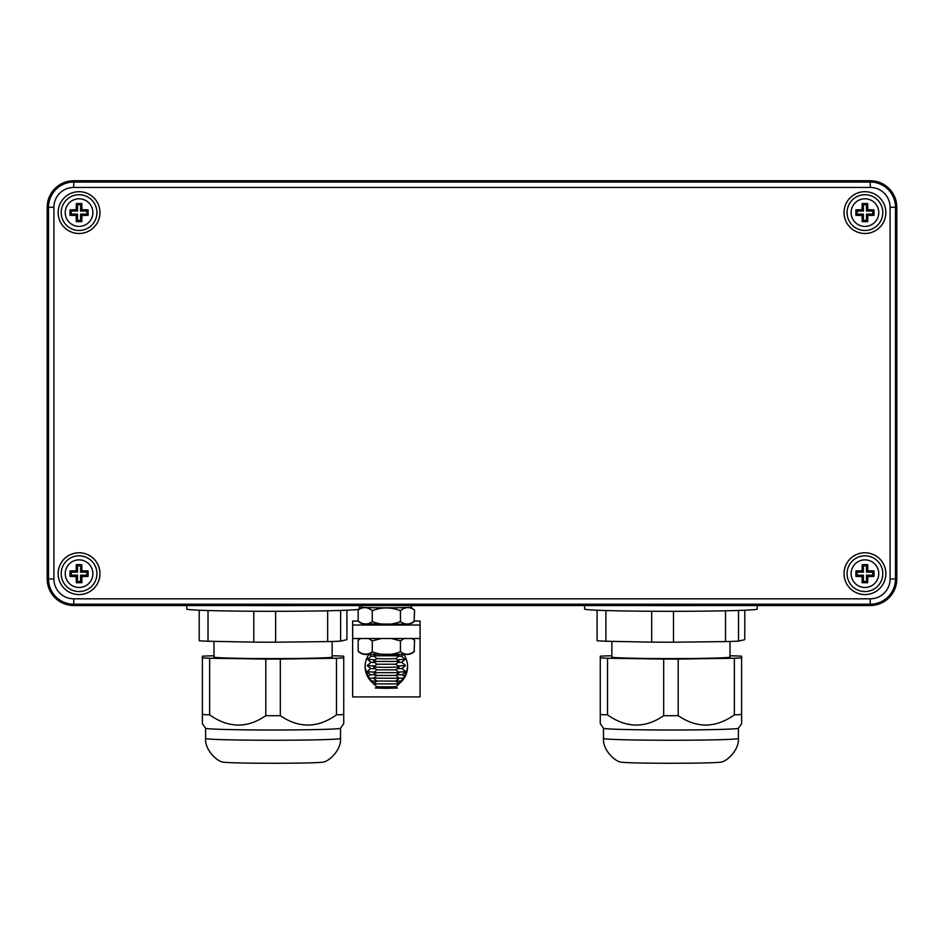 <?xml version="1.0" encoding="UTF-8"?>
<svg xmlns="http://www.w3.org/2000/svg" width="944" height="944" viewBox="0 0 944 944"><rect width="100%" height="100%" fill="white"/><g stroke="black" fill="none" stroke-linecap="round" stroke-linejoin="round"><path stroke-width="1.42" d="M412.587 638.51L414.546 640.256L411.997 638.51M404.126 638.51L400.445 640.893L391.441 638.51M381.27 638.51L372.266 640.893L368.585 638.51M360.714 638.51L358.165 640.256L360.124 638.51M363.936 654.062L404.103 654.416C408.528 654.865 411.867 653.921 414.145 651.608L414.546 640.256M368.608 654.416C364.183 654.865 360.844 653.921 358.555 651.608L358.165 651.148C362.874 655.03 367.57 655.242 372.266 651.785C381.695 655.455 391.087 655.455 400.445 651.785C405.153 655.242 409.861 655.03 414.546 651.148M372.266 651.785L372.266 640.893M358.165 651.148L358.165 640.256M400.445 651.785L400.445 640.893M79.06 552.771A20.91 20.91 0 0 0 58.15 573.669A20.91 20.91 0 0 0 79.06 594.578A20.91 20.91 0 0 0 99.97 573.669A20.91 20.91 0 0 0 79.06 552.771M79.06 191.691A20.91 20.91 0 0 0 58.15 212.589A20.91 20.91 0 0 0 79.06 233.498A20.91 20.91 0 0 0 99.97 212.589A20.91 20.91 0 0 0 79.06 191.691M864.94 191.691A20.91 20.91 0 0 0 844.03 212.589A20.91 20.91 0 0 0 864.94 233.498A20.91 20.91 0 0 0 885.85 212.589A20.91 20.91 0 0 0 864.94 191.691M864.94 552.771A20.91 20.91 0 0 0 844.03 573.669A20.91 20.91 0 0 0 864.94 594.578A20.91 20.91 0 0 0 885.85 573.669A20.91 20.91 0 0 0 864.94 552.771M896.8 578.979A26.55 26.55 0 0 1 870.25 605.529L73.75 605.529A26.55 26.55 0 0 1 47.2 578.979L47.2 207.279A26.55 26.55 0 0 1 73.75 180.729L870.25 180.729A26.55 26.55 0 0 1 896.8 207.279L896.8 578.979L895.49 578.979A25.24 25.24 0 0 1 870.25 604.219L870.25 605.529M398.486 656.375L401.353 656.151L405.2 659.372L397.212 659.762M397.778 662.582L401.66 662.322L405.2 659.372M397.872 665.933L405.519 665.544L401.672 662.31M397.082 668.777L401.967 668.494L405.519 665.544M398.521 672.104L405.826 671.715L401.991 668.482M396.386 674.972L402.286 674.665L405.826 671.715M399.17 678.264L403.831 678.111M395.937 681.167L401.33 680.99M398.946 683.692A21.24 21.24 180 0 0 403.772 654.428M368.939 654.428A21.24 21.24 180 0 0 373.765 683.692M407.584 665.721A21.24 21.24 0 0 1 404.256 676.293M368.455 676.293A21.24 21.24 0 0 1 365.127 665.721M368.184 676.518L367.723 675.904M368.903 677.509C367.322 675.208 367.322 675.432 368.903 678.146L374.06 683.444M398.651 683.444L403.808 678.146C405.389 675.432 405.389 675.208 403.808 677.509M404.988 675.904L404.528 676.518M352.631 638.51L420.068 638.51L420.068 696.92L352.631 696.92L352.631 621.034L358.236 621.034M414.475 621.034L420.068 621.034L420.068 625.022L352.631 625.022M420.068 638.51L420.068 625.022M369.305 654.44L371.358 656.151L374.225 656.375M371.381 680.99L376.774 681.167M368.88 678.111L399.159 678.276L395.819 681.084L376.892 681.061M368.042 676.636L370.414 674.653L376.314 674.972M370.426 674.665L366.886 671.715L374.19 672.104M371.051 662.299L367.192 665.544L370.744 668.494L375.629 668.777M367.192 665.544L374.839 665.933M371.346 656.139L367.511 659.372L371.051 662.322L374.933 662.582M367.511 659.372L375.5 659.762M411.643 605.529L411.643 607.145A25.287 0.661 180 0 1 386.356 607.806A25.287 0.661 180 0 1 361.068 607.145L361.068 605.529M882.805 212.589A17.865 17.865 0 0 1 864.94 230.466A17.865 17.865 0 0 1 847.075 212.589A17.865 17.865 0 0 1 864.94 194.724A17.865 17.865 0 0 1 882.805 212.589M878.758 212.589A13.818 13.818 0 0 1 864.94 226.407A13.818 13.818 0 0 1 851.122 212.589A13.818 13.818 0 0 1 864.94 198.783A13.818 13.818 0 0 1 878.758 212.589M862.061 215.468L855.901 215.338L855.901 209.839L862.061 209.721L862.191 203.55L867.689 203.55L867.819 209.721L873.979 209.839L873.991 212.589L873.979 215.338L867.819 215.468L867.689 221.639L862.191 221.639L862.061 215.468L863.394 214.135L857.105 214.135L855.901 215.338M857.105 214.135L857.105 211.055L863.394 211.055L863.394 204.754L866.486 204.754L866.486 211.055L872.775 211.055L872.775 214.135L866.486 214.135L866.486 220.424L867.689 221.639M866.486 220.424L863.394 220.424L862.191 221.639M863.394 220.424L863.394 214.135M857.105 211.055L855.901 209.839M863.394 211.055L862.061 209.721M863.394 204.754L862.191 203.55M866.486 204.754L867.689 203.55M866.486 211.055L867.819 209.721M872.775 211.055L873.979 209.839M872.775 214.135L873.979 215.338M866.486 214.135L867.819 215.468M410.38 607.346L414.546 610.06C409.838 606.603 405.141 606.815 400.445 610.697C391.017 607.027 381.624 607.027 372.266 610.697C367.546 606.815 362.85 606.603 358.165 610.06L362.331 607.346M363.936 623.854L404.103 624.22C408.528 624.657 411.867 623.724 414.145 621.412L414.546 610.06M368.608 624.22C364.183 624.657 360.844 623.724 358.555 621.412L358.165 620.94C362.874 624.822 367.57 625.034 372.266 621.589C381.695 625.247 391.087 625.247 400.445 621.589C405.153 625.034 409.861 624.822 414.546 620.94M372.266 621.589L372.266 610.697M358.165 620.94L358.165 610.06M400.445 621.589L400.445 610.697M373.553 655.797L376.892 658.605L386.356 658.853L395.819 658.605L399.159 655.797L373.553 655.797L374.992 654.57M373.553 661.414L376.892 664.222L395.819 664.222L399.159 661.414L373.553 661.414L376.892 658.605M395.819 664.222L399.159 667.042L386.356 667.361L373.553 667.042L376.892 664.222M399.159 672.659L373.553 672.659L376.892 675.456L395.819 675.456L399.159 672.659L395.819 669.839L376.892 669.839L373.553 667.042M373.553 672.659L376.892 669.839M373.553 683.893L376.892 686.701L386.356 686.937L395.819 686.701L399.159 683.893L373.553 683.893L376.892 681.072L373.553 678.276L376.892 675.456M395.819 686.689L397.424 688.023L386.356 688.329L375.287 688.023L376.892 686.689M395.819 681.061L399.159 683.869M96.925 573.669A17.865 17.865 0 0 1 79.06 591.546A17.865 17.865 0 0 1 61.195 573.669A17.865 17.865 0 0 1 79.06 555.804A17.865 17.865 0 0 1 96.925 573.669M92.878 573.669A13.818 13.818 0 0 1 79.06 587.487A13.818 13.818 0 0 1 65.242 573.669A13.818 13.818 0 0 1 79.06 559.863A13.818 13.818 0 0 1 92.878 573.669M76.181 576.548L70.021 576.418L70.021 570.919L76.181 570.801L76.311 564.63L81.809 564.63L81.939 570.801L88.099 570.919L88.111 573.669L88.099 576.418L81.939 576.548L81.809 582.719L76.311 582.719L76.181 576.548L77.514 575.215L71.225 575.215L70.021 576.418M71.225 575.215L71.225 572.135L77.514 572.135L77.514 565.834L80.606 565.834L80.606 572.135L86.895 572.135L86.895 575.215L80.606 575.215L80.606 581.504L81.809 582.719M80.606 581.504L77.514 581.504L76.311 582.719M77.514 581.504L77.514 575.215M71.225 572.135L70.021 570.919M77.514 572.135L76.181 570.801M77.514 565.834L76.311 564.63M80.606 565.834L81.809 564.63M80.606 572.135L81.939 570.801M86.895 572.135L88.099 570.919M86.895 575.215L88.099 576.418M80.606 575.215L81.939 576.548M299.779 605.529A86.317 2.254 180 0 1 246.349 605.529M186.747 605.529L186.747 609.045A86.317 2.254 180 0 0 268.285 611.299A86.317 2.254 180 0 0 358.85 609.293M359.381 605.529L359.381 608.833M213.981 641.365L213.981 657.048A59.071 1.546 180 0 0 273.064 658.593A59.071 1.546 180 0 0 332.135 657.048L332.135 641.472M343.734 714.525L343.734 657.897A77.75 2.03 180 0 1 336.477 658.228L336.477 714.856A77.75 2.03 180 0 0 343.734 714.525L343.734 723.682L340.489 728.272A67.437 1.77 180 0 1 273.064 729.995A67.437 1.77 180 0 1 205.639 728.272L202.382 723.682L202.382 714.525A77.75 2.03 180 0 0 209.651 714.856L209.651 658.228A77.75 2.03 180 0 1 202.382 657.897L202.382 714.525M205.627 728.249L205.627 738.479C204.683 749.784 216.79 761.065 222.619 762.044A50.575 1.322 180 0 0 273.064 763.271A50.575 1.322 180 0 0 323.509 762.044C329.326 761.065 341.433 749.784 340.501 738.479L340.501 738.479A67.437 1.77 180 0 1 273.064 740.249A67.437 1.77 180 0 1 205.627 738.479M340.501 728.249L340.501 738.479M336.477 714.856C317.868 728.154 299.154 728.438 280.321 715.705A77.75 2.03 180 0 1 265.795 715.705C247.198 728.449 228.483 728.166 209.651 714.856M280.321 715.705L280.321 659.077A77.75 2.03 180 0 1 265.795 659.077L265.795 715.705M202.382 657.897L202.382 656.198A77.75 2.03 180 0 1 209.651 655.868L213.981 655.809M332.135 655.809L336.477 655.868A77.75 2.03 180 0 1 343.734 656.198L343.734 657.897M209.651 658.228L265.795 659.077M280.321 659.077L336.477 658.228M346.908 610.213L346.908 639.654L340.642 641.141A76.606 2.006 180 0 1 327.651 641.601L275.613 642.191A76.606 2.006 180 0 1 253.806 642.132L208.022 641.247A76.606 2.006 180 0 1 199.219 640.728L199.219 610.213M275.613 642.191L275.613 611.311M253.806 611.252L253.806 642.132M327.651 610.803L327.651 641.601M340.642 641.141L340.642 610.449M208.022 641.247L208.022 610.532M96.925 212.589A17.865 17.865 0 0 1 79.06 230.466A17.865 17.865 0 0 1 61.195 212.589A17.865 17.865 0 0 1 79.06 194.724A17.865 17.865 0 0 1 96.925 212.589M92.878 212.589A13.818 13.818 0 0 1 79.06 226.407A13.818 13.818 0 0 1 65.242 212.589A13.818 13.818 0 0 1 79.06 198.783A13.818 13.818 0 0 1 92.878 212.589M76.181 215.468L70.021 215.338L70.021 209.839L76.181 209.721L76.311 203.55L81.809 203.55L81.939 209.721L88.099 209.839L88.111 212.589L88.099 215.338L81.939 215.468L81.809 221.639L76.311 221.639L76.181 215.468L77.514 214.135L71.225 214.135L70.021 215.338M71.225 214.135L71.225 211.055L77.514 211.055L77.514 204.754L80.606 204.754L80.606 211.055L86.895 211.055L86.895 214.135L80.606 214.135L80.606 220.424L81.809 221.639M80.606 220.424L77.514 220.424L76.311 221.639M77.514 220.424L77.514 214.135M71.225 211.055L70.021 209.839M77.514 211.055L76.181 209.721M77.514 204.754L76.311 203.55M80.606 204.754L81.809 203.55M80.606 211.055L81.939 209.721M86.895 211.055L88.099 209.839M86.895 214.135L88.099 215.338M80.606 214.135L81.939 215.468M697.651 605.529A86.317 2.254 180 0 1 644.221 605.529M584.619 605.529L584.619 609.045A86.317 2.254 180 0 0 670.936 611.311A86.317 2.254 180 0 0 757.253 609.045L757.253 605.529M611.865 641.365L611.865 657.048A59.071 1.546 180 0 0 670.936 658.593A59.071 1.546 180 0 0 730.019 657.048L730.019 641.472M741.618 714.525L741.618 657.897A77.75 2.03 180 0 1 734.349 658.228L734.349 714.856A77.75 2.03 180 0 0 741.618 714.525L741.618 723.682L738.361 728.272A67.437 1.77 180 0 1 670.936 729.995A67.437 1.77 180 0 1 603.511 728.272L600.266 723.682L600.266 714.525A77.75 2.03 180 0 0 607.523 714.856L607.523 658.228A77.75 2.03 180 0 1 600.266 657.897L600.266 714.525M603.499 728.249L603.499 738.479C602.567 749.784 614.674 761.065 620.491 762.044A50.575 1.322 180 0 0 670.936 763.271A50.575 1.322 180 0 0 721.381 762.044C727.21 761.065 739.317 749.784 738.373 738.479L738.373 738.479A67.437 1.77 180 0 1 670.936 740.249A67.437 1.77 180 0 1 603.499 738.479M738.373 728.249L738.373 738.479M734.349 714.856C715.753 728.154 697.038 728.438 678.205 715.705A77.75 2.03 180 0 1 663.679 715.705C645.071 728.449 626.356 728.166 607.523 714.856M678.205 715.705L678.205 659.077A77.75 2.03 180 0 1 663.679 659.077L663.679 715.705M600.266 657.897L600.266 656.198A77.75 2.03 180 0 1 607.523 655.868L611.865 655.809M730.019 655.809L734.349 655.868A77.75 2.03 180 0 1 741.618 656.198L741.618 657.897M607.523 658.228L663.679 659.077M678.205 659.077L734.349 658.228M744.781 610.213L744.781 639.654L738.527 641.141A76.606 2.006 180 0 1 725.523 641.601L673.485 642.191A76.606 2.006 180 0 1 651.679 642.132L605.906 641.247A76.606 2.006 180 0 1 597.092 640.728L597.092 610.213M673.485 642.191L673.485 611.311M651.679 611.252L651.679 642.132M725.523 610.803L725.523 641.601M738.527 641.141L738.527 610.449M605.906 641.247L605.906 610.532M882.805 573.669A17.865 17.865 0 0 1 864.94 591.546A17.865 17.865 0 0 1 847.075 573.669A17.865 17.865 0 0 1 864.94 555.804A17.865 17.865 0 0 1 882.805 573.669M878.758 573.669A13.818 13.818 0 0 1 864.94 587.487A13.818 13.818 0 0 1 851.122 573.669A13.818 13.818 0 0 1 864.94 559.863A13.818 13.818 0 0 1 878.758 573.669M862.061 576.548L855.901 576.418L855.901 570.919L862.061 570.801L862.191 564.63L867.689 564.63L867.819 570.801L873.979 570.919L873.991 573.669L873.979 576.418L867.819 576.548L867.689 582.719L862.191 582.719L862.061 576.548L863.394 575.215L857.105 575.215L855.901 576.418M857.105 575.215L857.105 572.135L863.394 572.135L863.394 565.834L866.486 565.834L866.486 572.135L872.775 572.135L872.775 575.215L866.486 575.215L866.486 581.504L867.689 582.719M866.486 581.504L863.394 581.504L862.191 582.719M863.394 581.504L863.394 575.215M857.105 572.135L855.901 570.919M863.394 572.135L862.061 570.801M863.394 565.834L862.191 564.63M866.486 565.834L867.689 564.63M866.486 572.135L867.819 570.801M872.775 572.135L873.979 570.919M872.775 575.215L873.979 576.418M866.486 575.215L867.819 576.548M870.25 598.826A19.848 19.848 0 0 0 890.098 578.979L890.098 207.279A19.848 19.848 0 0 0 870.25 187.443L73.75 187.443A19.848 19.848 0 0 0 53.902 207.279L53.902 578.979A19.848 19.848 0 0 0 73.75 598.826L870.25 598.826L870.25 604.219L73.75 604.219A25.24 25.24 0 0 1 48.51 578.979L48.51 207.279A25.24 25.24 0 0 1 73.75 182.05L870.25 182.05A25.24 25.24 0 0 1 895.49 207.279L896.8 207.279M890.098 207.279L895.49 207.279L895.49 578.979L890.098 578.979M870.25 187.443L870.25 180.729M73.75 187.443L73.75 180.729M53.902 207.279L47.2 207.279M53.902 578.979L47.2 578.979M73.75 598.826L73.75 605.529M402.297 674.653L404.669 676.636M401.353 656.151L403.407 654.44M370.721 668.482L366.886 671.691M395.819 675.456L399.159 678.252M395.819 669.839L399.159 667.042M395.819 658.605L399.159 661.402M397.719 654.57L399.159 655.785"/></g></svg>
